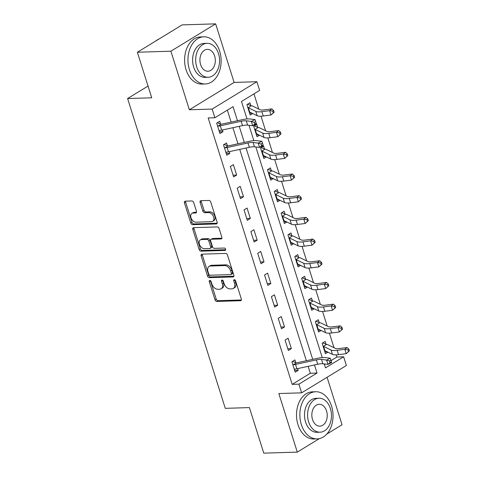 <?xml version="1.0" encoding="UTF-8"?>
<svg xmlns="http://www.w3.org/2000/svg" width="477" height="477" viewBox="0 0 477 477"><rect width="100%" height="100%" fill="white"/><g stroke="black" fill="none" stroke-linecap="round" stroke-linejoin="round"><path stroke-width="0.72" d="M209.826 280.446A1.294 0.859 -121.4 0 0 209.528 280.536A1.294 0.859 -121.4 0 0 209.284 281.668L214.99 299.771A1.854 1.222 -121.4 0 0 216.844 301.428L240.533 300.701A1.854 1.222 -121.4 0 0 240.963 300.576A1.854 1.222 -121.4 0 0 241.314 298.954L235.602 280.852A1.294 0.859 -121.4 0 0 234.308 279.689A1.294 0.859 -121.4 0 0 234.004 279.778A1.294 0.859 -121.4 0 0 233.76 280.911L234.499 283.255A5.927 3.911 -121.4 0 1 233.378 288.442A5.927 3.911 -121.4 0 1 232.007 288.835L230.033 288.895A5.927 3.911 -121.4 0 1 224.101 283.577L223.361 281.233A1.294 0.859 -121.4 0 0 222.067 280.071A1.294 0.859 -121.4 0 0 221.769 280.154A1.294 0.859 -121.4 0 0 221.519 281.287L222.258 283.63A5.927 3.911 -121.4 0 1 221.137 288.818A5.927 3.911 -121.4 0 1 219.766 289.211L217.792 289.277A5.927 3.911 -121.4 0 1 211.86 283.952L211.126 281.609A1.294 0.859 -121.4 0 0 209.826 280.446M210.429 280.649A1.294 0.859 -121.4 0 0 210.488 280.929L216.2 299.031A1.854 1.222 -121.4 0 0 218.049 300.689L241.374 299.973M234.911 279.892A1.294 0.859 -121.4 0 0 234.97 280.172L235.71 282.515L234.499 283.255M222.67 280.273A1.294 0.859 -121.4 0 0 222.729 280.548L223.469 282.891L222.258 283.63M193.734 202.636A1.854 1.222 -121.4 0 0 191.879 200.972L185.231 201.175A1.854 1.222 -121.4 0 0 184.802 201.3A1.854 1.222 -121.4 0 0 184.45 202.922L190.788 223.021A1.854 1.222 -121.4 0 0 192.642 224.685L216.337 223.951A1.854 1.222 -121.4 0 0 216.761 223.832A1.854 1.222 -121.4 0 0 217.113 222.21L210.774 202.105A1.854 1.222 -121.4 0 0 208.92 200.441L200.895 200.692A1.854 1.222 -121.4 0 0 200.465 200.817A1.854 1.222 -121.4 0 0 200.113 202.439L202.826 211.037A1.854 1.222 -121.4 0 0 204.681 212.7L208.664 212.581A4.955 3.267 -121.4 0 1 213.308 216.212A4.955 3.267 -121.4 0 1 212.682 221.364A4.955 3.267 -121.4 0 1 211.538 221.692L195.94 222.175A4.955 3.267 -121.4 0 1 191.295 218.538A4.955 3.267 -121.4 0 1 191.921 213.392A4.955 3.267 -121.4 0 1 193.066 213.064L195.665 212.98A1.854 1.222 -121.4 0 0 196.095 212.855A1.854 1.222 -121.4 0 0 196.446 211.239L193.734 202.636M137.37 52.237L182.125 24.887L215.646 23.85L170.891 51.2L137.37 52.237L151.734 97.797L127.597 98.542L225.275 408.336L249.411 407.591L263.775 453.15L297.296 452.113L278.83 393.537L301.625 392.833L298.888 384.158L292.186 384.367L208.187 117.956L214.888 117.747L212.158 109.072L256.906 81.722L259.643 90.397L241.499 101.488L247.008 118.958M170.891 51.2L189.363 109.776L212.158 109.072M201.938 254.158A1.854 1.222 -121.4 0 0 201.509 254.283A1.854 1.222 -121.4 0 0 201.157 255.899L207.495 276.004A1.854 1.222 -121.4 0 0 209.349 277.668L233.038 276.934A1.854 1.222 -121.4 0 0 233.468 276.809A1.854 1.222 -121.4 0 0 233.819 275.187L227.481 255.088A1.854 1.222 -121.4 0 0 225.627 253.424L201.938 254.158M199.142 249.513L192.803 229.413A1.854 1.222 -121.4 0 1 193.155 227.791A1.854 1.222 -121.4 0 1 193.584 227.666L217.273 226.933A1.854 1.222 -121.4 0 1 219.128 228.596L221.841 237.2A1.854 1.222 -121.4 0 1 221.489 238.822A1.854 1.222 -121.4 0 1 221.06 238.947L211.454 239.239A1.854 1.222 -121.4 0 0 211.025 239.365A1.854 1.222 -121.4 0 0 210.673 240.986L212.474 246.692A1.854 1.222 -121.4 0 0 214.328 248.356L224.327 248.046A1.294 0.859 -121.4 0 1 225.543 249A1.294 0.859 -121.4 0 1 225.382 250.347A1.294 0.859 -121.4 0 1 225.084 250.431L200.996 251.176A1.854 1.222 -121.4 0 1 199.142 249.513L200.352 248.773L194.014 228.674L192.803 229.413M297.296 452.113L319.393 438.607M326.769 434.1L342.051 424.763L327.079 377.277M292.186 384.367L310.324 373.276L308.136 366.336M306.371 360.737L239.734 149.39M237.969 143.792L232.895 127.699M231.13 122.1L227.356 110.127M292.562 361.363L295.829 362.747L294.935 359.914L291.912 361.763L295.191 372.173L298.214 370.325L297.672 368.608M291.375 348.633L288.096 338.217L285.067 340.065L288.352 350.482L291.375 348.633L287.804 348.741M284.536 326.936L281.251 316.525L278.228 318.374L281.513 328.784L284.536 326.936L280.965 327.049M277.697 305.244L274.412 294.828L271.389 296.676L274.674 307.093L277.697 305.244L274.126 305.352M270.858 283.547L267.573 273.136L264.55 274.985L267.835 285.395L270.858 283.547L267.287 283.66M264.014 261.855L260.734 251.439L257.711 253.287L260.991 263.703L264.014 261.855L260.442 261.962M257.175 240.158L253.895 229.747L250.866 231.595L254.152 242.006L257.175 240.158L253.603 240.271M250.336 218.466L247.05 208.055L244.027 209.898L247.313 220.314L250.336 218.466L246.764 218.579M243.497 196.774L240.211 186.358L237.188 188.206L240.474 198.617L243.497 196.774L239.925 196.882M236.658 175.077L233.372 164.666L230.349 166.515L233.635 176.925L236.658 175.077L233.086 175.19M224.16 144.424L227.422 145.801L226.533 142.969L223.51 144.817L226.79 155.234L229.813 153.385L229.27 151.662M217.315 122.726L220.583 124.103L219.694 121.277L216.665 123.126L219.951 133.536L222.974 131.688L222.431 129.971M331.05 360.606L336.935 357.011L336.255 354.852M334.007 347.721L329.416 333.161M327.168 326.024L322.577 311.463M320.329 304.332L315.738 289.772M313.484 282.634L308.893 268.074M306.645 260.943L302.054 246.382M299.806 239.251L295.215 224.685M292.967 217.554L288.376 202.993M286.128 195.862L281.537 181.296M279.283 174.165L274.692 159.604M272.445 152.473L267.853 137.907M265.606 130.776L261.014 116.215M258.767 109.084L253.967 93.868M324.467 364.631L325.38 364.076M322.798 342.885L326.065 344.263L325.171 341.431L322.148 343.279L325.433 353.695L327.926 352.169M315.959 321.188L319.226 322.571L318.332 319.739L315.309 321.587L318.594 331.998L321.081 330.478M309.12 299.496L312.387 300.874L311.493 298.042L308.47 299.89L311.749 310.306L314.242 308.78M302.275 277.799L305.542 279.182L304.654 276.35L301.625 278.198L304.91 288.609L307.403 287.088M295.436 256.107L298.703 257.485L297.809 254.652L294.786 256.501L298.071 266.917L300.564 265.391M288.597 234.41L291.864 235.793L290.97 232.961L287.947 234.809L291.232 245.22L293.725 243.699M281.758 212.718L285.025 214.095L284.131 211.263L281.108 213.112L284.393 223.528L286.88 222.008M274.919 191.021L278.186 192.404L277.292 189.572L274.269 191.42L277.548 201.831L280.041 200.31M268.074 169.329L271.341 170.706L270.453 167.88L267.424 169.723L270.709 180.139L273.202 178.619M261.235 147.631L264.502 149.015L263.608 146.183L260.585 148.031L263.87 158.442L266.363 156.921M254.396 125.94L257.663 127.317L256.769 124.491L253.746 126.339L257.031 136.75L259.524 135.23M247.557 104.248L250.824 105.626L249.93 102.793L246.907 104.642L250.186 115.058L252.679 113.532M148.031 86.057L127.597 98.542M189.363 109.776L234.112 82.426L215.646 23.85M234.112 82.426L256.906 81.722M336.935 357.011L343.643 356.802L346.38 365.483L301.625 392.833M237.468 120.723L233.032 106.663L214.888 117.747M298.888 384.158L317.032 373.068L314.474 364.959M312.709 359.36L246.072 148.013M244.307 142.414L239.233 126.322M324.253 363.939L325.499 367.892L343.643 356.802M249.012 125.302L253.847 140.649M255.851 146.999L322.249 357.595M310.324 373.276L317.032 373.068M327.329 351.883L324.885 351.954M320.49 330.185L318.046 330.263M313.645 308.494L311.201 308.565M306.806 286.796L304.362 286.874M299.967 265.105L297.523 265.176M293.128 243.407L290.684 243.485M286.289 221.716L283.845 221.787M279.444 200.018L277 200.096M272.605 178.326L270.161 178.398M265.767 156.629L263.322 156.706M258.928 134.937L256.483 135.015M252.089 113.24L249.644 113.317M298.214 370.325L294.643 370.438M229.813 153.385L226.241 153.493M222.974 131.688L219.402 131.801M221.137 288.818L222.348 288.078A5.927 3.911 -121.4 0 0 223.469 282.891M233.378 288.442L234.589 287.703A5.927 3.911 -121.4 0 0 235.71 282.515M202.302 254.146A1.854 1.222 -121.4 0 0 202.367 255.159L208.705 275.265A1.854 1.222 -121.4 0 0 210.56 276.928L233.879 276.207M208.747 274.072A1.294 0.859 -121.4 0 0 210.047 275.235L230.838 274.591A1.294 0.859 -121.4 0 0 231.142 274.508A1.294 0.859 -121.4 0 0 231.387 273.375L230.606 270.9A5.927 3.911 -121.4 0 0 224.673 265.582L210.458 266.023A5.927 3.911 -121.4 0 0 209.087 266.416A5.927 3.911 -121.4 0 0 207.966 271.604L208.747 274.072M231.142 274.508L232.347 273.768A1.294 0.859 -121.4 0 0 232.597 272.635L231.387 273.375M209.087 266.416L210.297 265.677A5.927 3.911 -121.4 0 1 211.669 265.284L225.883 264.842A5.927 3.911 -121.4 0 1 231.816 270.161L232.597 272.635M193.954 227.654A1.854 1.222 -121.4 0 0 194.014 228.674M221.9 238.214L212.664 238.5A1.854 1.222 -121.4 0 0 212.235 238.625L211.025 239.365M225.699 249.709L202.206 250.437L200.996 251.176M201.485 239.549A4.955 3.267 -121.4 0 0 200.334 239.877A4.955 3.267 -121.4 0 0 199.714 245.029A4.955 3.267 -121.4 0 0 204.359 248.666L209.85 248.493A1.854 1.222 -121.4 0 0 210.279 248.368A1.854 1.222 -121.4 0 0 210.631 246.752L208.831 241.04A1.854 1.222 -121.4 0 0 206.976 239.382L201.485 239.549L202.695 238.81A4.955 3.267 -121.4 0 0 201.544 239.138L200.334 239.877M210.279 248.368L211.49 247.629A1.854 1.222 -121.4 0 0 211.842 246.013L210.631 246.752M202.695 238.81L208.187 238.643A1.854 1.222 -121.4 0 1 210.041 240.301L211.842 246.013M200.352 248.773A1.854 1.222 -121.4 0 0 202.206 250.437M191.921 213.392L193.125 212.653A4.955 3.267 -121.4 0 1 194.276 212.325L196.506 212.253M212.682 221.364L213.893 220.624A4.955 3.267 -121.4 0 0 214.513 215.473A4.955 3.267 -121.4 0 0 209.874 211.842L208.664 212.581M201.264 200.68A1.854 1.222 -121.4 0 0 201.324 201.699L204.037 210.297A1.854 1.222 -121.4 0 0 205.891 211.961L209.874 211.842M185.601 201.163A1.854 1.222 -121.4 0 0 185.66 202.182L191.998 222.282A1.854 1.222 -121.4 0 0 193.853 223.946L217.178 223.224M324.974 350.732L324.581 350.994M326.065 344.263L326.506 344.466A6.606 1.747 162.5 0 1 327.824 344.698L335.289 348.347A9.433 2.492 -17.5 0 0 339.35 348.532L347.053 347.536L348.854 349.104L347.971 349.814L348.52 351.549L349.402 350.839L348.854 349.104M349.402 350.839L346.219 353.654L338.515 354.655A14.149 3.738 162.5 0 1 332.421 354.369L324.956 350.72A1.884 0.501 -17.5 0 0 324.813 350.678L324.539 350.863L323.042 346.111L323.448 346.338A1.884 0.501 -17.5 0 1 323.591 346.385L331.056 350.035A14.149 3.738 162.5 0 0 337.15 350.315L344.853 349.313L347.053 347.536M348.52 351.549L346.219 353.654L344.853 349.313L347.971 349.814M326.506 344.466L323.448 346.338M294.917 369.091L294.345 369.472M316.37 359.908A9.433 2.492 162.5 0 1 321.51 359.437L326.59 360.046L330.281 358.221L325.207 357.613A14.149 3.738 -17.5 0 0 317.491 358.322L296.652 362.848A1.884 0.501 162.5 0 1 296.336 362.908L293.277 364.78A6.606 1.747 -17.5 0 0 295.531 364.434L316.37 359.908L317.742 364.249A9.433 2.492 162.5 0 1 322.881 363.778L327.955 364.38L326.59 360.046L329.458 360.958L330.001 362.693L331.479 361.965L330.931 360.23L329.458 360.958M295.829 362.747L296.336 362.908M293.277 364.78L292.8 364.595L294.303 369.341L294.643 369.115A6.606 1.747 -17.5 0 0 296.897 368.775L317.742 364.249M331.479 361.965L331.646 362.556L327.955 364.38L330.001 362.693M330.931 360.23L330.281 358.221M342.564 329.142L342.015 327.407L341.133 328.122L341.681 329.857L342.564 329.142L339.38 331.956L331.676 332.958A14.149 3.738 162.5 0 1 325.582 332.678L318.117 329.029L317.742 329.297M319.226 322.571L319.668 322.774A6.606 1.747 162.5 0 1 320.985 323.001L328.45 326.656A9.433 2.492 -17.5 0 0 332.511 326.84L340.214 325.839L342.015 327.407M341.681 329.857L339.38 331.956L338.014 327.621L330.311 328.617A14.149 3.738 162.5 0 1 324.217 328.337L316.752 324.688A1.884 0.501 -17.5 0 0 316.609 324.646L316.203 324.42L317.7 329.166L317.974 328.981A1.884 0.501 -17.5 0 1 318.117 329.029L316.752 324.688M319.668 322.774L316.609 324.646M341.133 328.122L338.014 327.621L340.214 325.839M311.296 307.343L310.903 307.605M312.387 300.874L312.829 301.076A6.606 1.747 162.5 0 1 314.146 301.309L321.611 304.958A9.433 2.492 -17.5 0 0 325.672 305.149L333.375 304.147L335.176 305.715L334.294 306.425L334.842 308.16L335.719 307.45L335.176 305.715M335.719 307.45L332.541 310.265L324.837 311.266A14.149 3.738 162.5 0 1 318.743 310.98L311.278 307.331A1.884 0.501 -17.5 0 0 311.135 307.289L310.861 307.474L309.358 302.722L309.764 302.949A1.884 0.501 -17.5 0 1 309.907 302.996L317.378 306.645A14.149 3.738 162.5 0 0 323.466 306.926L331.169 305.924L333.375 304.147M334.842 308.16L332.541 310.265L331.169 305.924L334.294 306.425M312.829 301.076L309.764 302.949M328.88 285.759L328.331 284.018L327.455 284.733L327.997 286.468L328.88 285.759L325.702 288.567L317.998 289.569A14.149 3.738 162.5 0 1 311.904 289.289L304.439 285.64L304.058 285.908M305.542 279.182L305.99 279.385A6.606 1.747 162.5 0 1 307.301 279.611L314.772 283.266A9.433 2.492 -17.5 0 0 318.833 283.451L326.536 282.45L328.331 284.018M327.997 286.468L325.702 288.567L324.33 284.232L316.627 285.228A14.149 3.738 162.5 0 1 310.533 284.948L303.068 281.299A1.884 0.501 -17.5 0 0 302.925 281.257L302.519 281.031L304.016 285.777L304.296 285.592A1.884 0.501 -17.5 0 1 304.439 285.64L303.068 281.299M305.99 279.385L302.925 281.257M327.455 284.733L324.33 284.232L326.536 282.45M297.612 263.954L297.219 264.216M298.703 257.485L299.151 257.687A6.606 1.747 162.5 0 1 300.462 257.92L307.927 261.569A9.433 2.492 -17.5 0 0 311.988 261.76L319.697 260.758L321.492 262.326L320.61 263.036L321.158 264.771L322.041 264.061L321.492 262.326M322.041 264.061L318.857 266.876L311.153 267.877A14.149 3.738 162.5 0 1 305.065 267.597L297.6 263.942A1.884 0.501 -17.5 0 0 297.451 263.9L297.177 264.085L295.68 259.333L296.086 259.56A1.884 0.501 -17.5 0 1 296.229 259.607L303.694 263.256A14.149 3.738 162.5 0 0 309.788 263.537L317.491 262.535L319.697 260.758M321.158 264.771L318.857 266.876L317.491 262.535L320.61 263.036M299.151 257.687L296.086 259.56M301.327 424.56A23.588 16.588 88.2 0 0 317.175 438.894A23.588 16.588 88.2 0 0 331.569 406.076A23.588 16.588 88.2 0 0 315.72 391.742A23.588 16.588 88.2 0 0 301.327 424.56M315.72 391.742L312.363 391.844A23.588 16.588 88.2 0 0 297.976 424.661A23.588 16.588 88.2 0 0 313.824 438.995L317.175 438.894M320.055 432.198L316.972 432.293A16.981 11.943 -91.8 0 1 305.56 421.972A16.981 11.943 -91.8 0 1 315.923 398.343L319.006 398.247A16.981 11.943 88.2 0 0 308.643 421.877A16.981 11.943 88.2 0 0 320.055 432.198A16.981 11.943 88.2 0 0 330.418 408.568A16.981 11.943 88.2 0 0 319.006 398.247M326.548 410.935A10.941 7.698 88.2 0 0 319.191 404.281A10.941 7.698 88.2 0 0 312.518 419.51A10.941 7.698 88.2 0 0 319.87 426.158A10.941 7.698 88.2 0 0 326.548 410.935M189.423 69.636A23.588 16.588 88.2 0 0 205.271 83.97A23.588 16.588 88.2 0 0 219.658 51.158A23.588 16.588 88.2 0 0 203.81 36.824A23.588 16.588 88.2 0 0 189.423 69.636M203.81 36.824L200.459 36.926A23.588 16.588 88.2 0 0 186.072 69.743A23.588 16.588 88.2 0 0 201.92 84.077L205.271 83.97M208.151 77.274L205.068 77.369A16.981 11.943 -91.8 0 1 193.656 67.048A16.981 11.943 -91.8 0 1 204.019 43.425L207.101 43.329A16.981 11.943 88.2 0 0 196.739 66.953A16.981 11.943 88.2 0 0 208.151 77.274A16.981 11.943 88.2 0 0 218.514 53.651A16.981 11.943 88.2 0 0 207.101 43.329M214.638 56.012A10.941 7.698 88.2 0 0 207.286 49.364A10.941 7.698 88.2 0 0 200.608 64.592A10.941 7.698 88.2 0 0 207.966 71.24A10.941 7.698 88.2 0 0 214.638 56.012M158.924 39.066A23.588 16.588 88.2 0 0 155.574 41.111M315.202 242.37L314.653 240.635L313.771 241.344L314.319 243.079L315.202 242.37L312.018 245.178L304.314 246.18A14.149 3.738 162.5 0 1 298.22 245.899L290.755 242.25L290.38 242.519M291.864 235.793L292.306 235.996A6.606 1.747 162.5 0 1 293.623 236.228L301.088 239.877A9.433 2.492 -17.5 0 0 305.149 240.062L312.852 239.06L314.653 240.635M314.319 243.079L312.018 245.178L310.652 240.843L302.949 241.839A14.149 3.738 162.5 0 1 296.855 241.559L289.39 237.91A1.884 0.501 -17.5 0 0 289.247 237.868L288.841 237.641L290.338 242.394L290.612 242.203A1.884 0.501 -17.5 0 1 290.755 242.25L289.39 237.91M292.306 235.996L289.247 237.868M313.771 241.344L310.652 240.843L312.852 239.06M283.934 220.565L283.541 220.827M285.025 214.095L285.467 214.298A6.606 1.747 162.5 0 1 286.784 214.531L294.249 218.18A9.433 2.492 -17.5 0 0 298.31 218.371L306.013 217.369L307.814 218.937L306.932 219.647L307.48 221.382L308.363 220.672L307.814 218.937M308.363 220.672L305.179 223.486L297.475 224.488A14.149 3.738 162.5 0 1 291.381 224.208L283.916 220.553A1.884 0.501 -17.5 0 0 283.773 220.511L283.499 220.696L282.002 215.944L282.408 216.17A1.884 0.501 -17.5 0 1 282.551 216.218L290.016 219.867A14.149 3.738 162.5 0 0 296.11 220.147L303.813 219.146L306.013 217.369M307.48 221.382L305.179 223.486L303.813 219.146L306.932 219.647M285.467 214.298L282.408 216.17M277.095 198.867L276.696 199.13M278.186 192.404L278.628 192.607A6.606 1.747 162.5 0 1 279.945 192.839L287.41 196.488A9.433 2.492 -17.5 0 0 291.471 196.673L299.174 195.671L300.975 197.245L300.093 197.955L300.641 199.69L301.518 198.981L300.975 197.245M301.518 198.981L298.34 201.789L290.636 202.791A14.149 3.738 162.5 0 1 284.542 202.51L277.077 198.861A1.884 0.501 -17.5 0 0 276.934 198.814L276.66 199.004L275.157 194.252L275.563 194.479A1.884 0.501 -17.5 0 1 275.706 194.521L283.177 198.17A14.149 3.738 162.5 0 0 289.265 198.456L296.968 197.454L299.174 195.671M300.641 199.69L298.34 201.789L296.968 197.454L300.093 197.955M278.628 192.607L275.563 194.479M294.679 177.283L294.13 175.548L293.254 176.257L293.796 177.999L294.679 177.283L291.501 180.097L283.797 181.099A14.149 3.738 162.5 0 1 277.703 180.819L270.238 177.164L269.857 177.438M271.341 170.706L271.789 170.909A6.606 1.747 162.5 0 1 273.1 171.142L280.565 174.791A9.433 2.492 -17.5 0 0 284.632 174.981L292.335 173.98L294.13 175.548M293.796 177.999L291.501 180.097L290.129 175.757L282.426 176.758A14.149 3.738 162.5 0 1 276.332 176.478L268.867 172.829A1.884 0.501 -17.5 0 0 268.724 172.781L268.318 172.555L269.815 177.307L270.095 177.122A1.884 0.501 -17.5 0 1 270.238 177.164L268.867 172.829M271.789 170.909L268.724 172.781M293.254 176.257L290.129 175.757L292.335 173.98M263.411 155.478L263.018 155.74M264.502 149.015L264.95 149.218A6.606 1.747 162.5 0 1 266.261 149.45L273.726 153.099A9.433 2.492 -17.5 0 0 277.787 153.284L285.496 152.282L287.291 153.856L286.409 154.566L286.957 156.301L287.84 155.591L287.291 153.856M287.84 155.591L284.656 158.406L276.952 159.401A14.149 3.738 162.5 0 1 270.864 159.121L263.393 155.472A1.884 0.501 -17.5 0 0 263.25 155.43L262.976 155.615L261.479 150.863L261.885 151.09A1.884 0.501 -17.5 0 1 262.028 151.131L269.493 154.781A14.149 3.738 162.5 0 0 275.587 155.067L283.29 154.065L285.496 152.282M286.957 156.301L284.656 158.406L283.29 154.065L286.409 154.566M264.95 149.218L261.885 151.09M256.572 133.787L256.179 134.049M257.663 127.317L258.105 127.52A6.606 1.747 162.5 0 1 259.422 127.753L266.887 131.402A9.433 2.492 -17.5 0 0 270.948 131.592L278.651 130.591L280.452 132.159L279.57 132.874L280.118 134.609L281.001 133.894L280.452 132.159M281.001 133.894L277.817 136.708L270.113 137.71A14.149 3.738 162.5 0 1 264.019 137.43L256.554 133.781A1.884 0.501 -17.5 0 0 256.411 133.733L256.137 133.918L254.64 129.166L255.046 129.392A1.884 0.501 -17.5 0 1 255.189 129.44L262.654 133.089A14.149 3.738 162.5 0 0 268.748 133.369L276.451 132.367L278.651 130.591M280.118 134.609L277.817 136.708L276.451 132.367L279.57 132.874M258.105 127.52L255.046 129.392M226.515 152.151L225.937 152.533M247.968 142.969A9.433 2.492 162.5 0 1 253.108 142.498L258.188 143.1L261.879 141.275L256.799 140.667A14.149 3.738 -17.5 0 0 249.089 141.377L228.25 145.902A1.884 0.501 162.5 0 1 227.934 145.962L224.876 147.834A6.606 1.747 -17.5 0 0 227.13 147.494L247.968 142.969L249.34 147.304A9.433 2.492 162.5 0 1 254.479 146.833L259.554 147.441L258.188 143.1L261.056 144.018L261.599 145.753L263.077 145.02L262.529 143.285L261.056 144.018M227.422 145.801L227.934 145.962M224.876 147.834L224.399 147.649L225.901 152.401L226.241 152.175A6.606 1.747 -17.5 0 0 228.495 151.829L249.34 147.304M263.077 145.02L263.244 145.616L259.554 147.441L261.599 145.753M262.529 143.285L261.879 141.275M249.733 112.095L249.34 112.357M250.824 105.626L251.266 105.828A6.606 1.747 162.5 0 1 252.583 106.061L260.048 109.71A9.433 2.492 -17.5 0 0 264.109 109.895L271.812 108.899L273.613 110.467L272.731 111.177L273.279 112.912L274.162 112.202L273.613 110.467M274.162 112.202L270.978 115.017L263.274 116.012A14.149 3.738 162.5 0 1 257.181 115.732L249.715 112.083A1.884 0.501 -17.5 0 0 249.572 112.041L249.298 112.226L247.802 107.474L248.207 107.701A1.884 0.501 -17.5 0 1 248.35 107.742L255.815 111.397A14.149 3.738 162.5 0 0 261.903 111.678L269.612 110.676L271.812 108.899M273.279 112.912L270.978 115.017L269.612 110.676L272.731 111.177M251.266 105.828L248.207 107.701M219.67 130.454L219.098 130.835M241.129 121.271A9.433 2.492 162.5 0 1 246.269 120.8L251.343 121.408L255.04 119.584L249.96 118.976A14.149 3.738 -17.5 0 0 242.25 119.685L221.411 124.211A1.884 0.501 162.5 0 1 221.095 124.27L218.037 126.137A6.606 1.747 -17.5 0 0 220.285 125.797L241.129 121.271L242.495 125.612A9.433 2.492 162.5 0 1 247.635 125.141L252.715 125.743L251.343 121.408L254.211 122.321L254.76 124.056L256.238 123.328L255.69 121.593L254.211 122.321M220.583 124.103L221.095 124.27M218.037 126.137L217.56 125.952L219.056 130.704L219.402 130.477A6.606 1.747 -17.5 0 0 221.656 130.138L242.495 125.612M256.238 123.328L256.405 123.919L252.715 125.743L254.76 124.056M255.69 121.593L255.04 119.584M210.488 280.929L209.284 281.668M234.97 280.172L233.76 280.911M222.729 280.548L221.519 281.287M241.267 300.248L240.533 300.701M218.049 300.689L216.844 301.428M216.2 299.031L214.99 299.771M233.772 276.487L233.038 276.934M210.56 276.928L209.349 277.668M208.705 275.265L207.495 276.004M202.367 255.159L201.157 255.899M231.816 270.161L230.606 270.9M225.883 264.842L224.673 265.582M211.669 265.284L210.458 266.023M221.793 238.494L221.06 238.947M212.664 238.5L211.454 239.239M225.597 250.115L225.084 250.431M210.041 240.301L208.831 241.04M208.187 238.643L206.976 239.382M196.399 212.533L195.665 212.98M194.276 212.325L193.066 213.064M205.891 211.961L204.681 212.7M204.037 210.297L202.826 211.037M201.324 201.699L200.113 202.439M217.071 223.504L216.337 223.951M193.853 223.946L192.642 224.685M191.998 222.282L190.788 223.021M185.66 202.182L184.45 202.922M338.515 354.655L337.15 350.315M332.421 354.369L331.056 350.035M324.956 350.72L323.591 346.385M321.51 359.437L322.881 363.778M295.531 364.434L296.897 368.775M331.676 332.958L330.311 328.617M325.582 332.678L324.217 328.337M324.837 311.266L323.466 306.926M318.743 310.98L317.378 306.645M311.278 307.331L309.907 302.996M317.998 289.569L316.627 285.228M311.904 289.289L310.533 284.948M311.153 267.877L309.788 263.537M305.065 267.597L303.694 263.256M297.6 263.942L296.229 259.607M304.314 246.18L302.949 241.839M298.22 245.899L296.855 241.559M297.475 224.488L296.11 220.147M291.381 224.208L290.016 219.867M283.916 220.553L282.551 216.218M290.636 202.791L289.265 198.456M284.542 202.51L283.177 198.17M277.077 198.861L275.706 194.521M283.797 181.099L282.426 176.758M277.703 180.819L276.332 176.478M276.952 159.401L275.587 155.067M270.864 159.121L269.493 154.781M263.393 155.472L262.028 151.131M270.113 137.71L268.748 133.369M264.019 137.43L262.654 133.089M256.554 133.781L255.189 129.44M253.108 142.498L254.479 146.833M227.13 147.494L228.495 151.829M263.274 116.012L261.903 111.678M257.181 115.732L255.815 111.397M249.715 112.083L248.35 107.742M246.269 120.8L247.635 125.141M220.285 125.797L221.656 130.138"/></g></svg>
